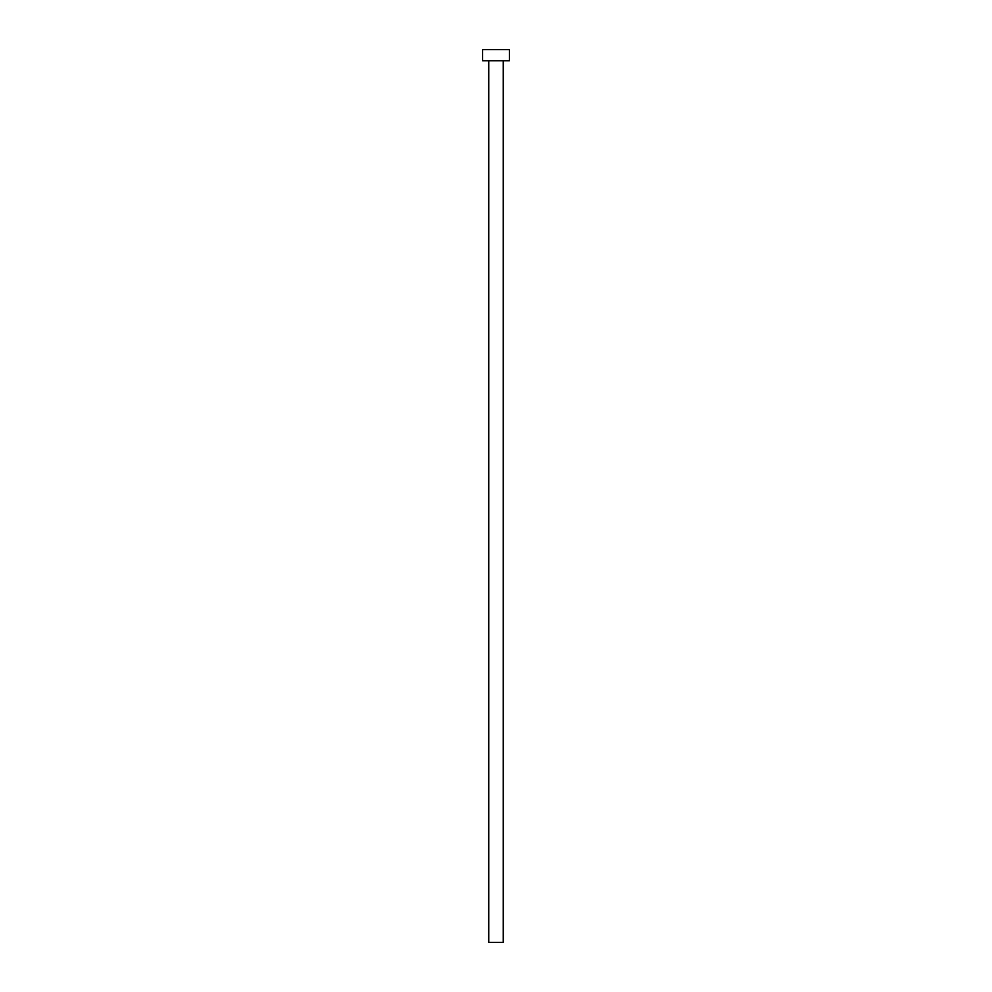<?xml version="1.0" encoding="UTF-8"?>
<svg xmlns="http://www.w3.org/2000/svg" width="992" height="992" viewBox="0 0 992 992"><rect width="100%" height="100%" fill="white"/><g stroke="black" fill="none" stroke-linecap="round" stroke-linejoin="round"><path stroke-width="1.49" d="M503.254 60.76L503.254 942.4L488.746 942.4L488.746 60.76M509.392 60.76L482.608 60.76L482.608 49.6L509.392 49.6L509.392 60.76"/></g></svg>

